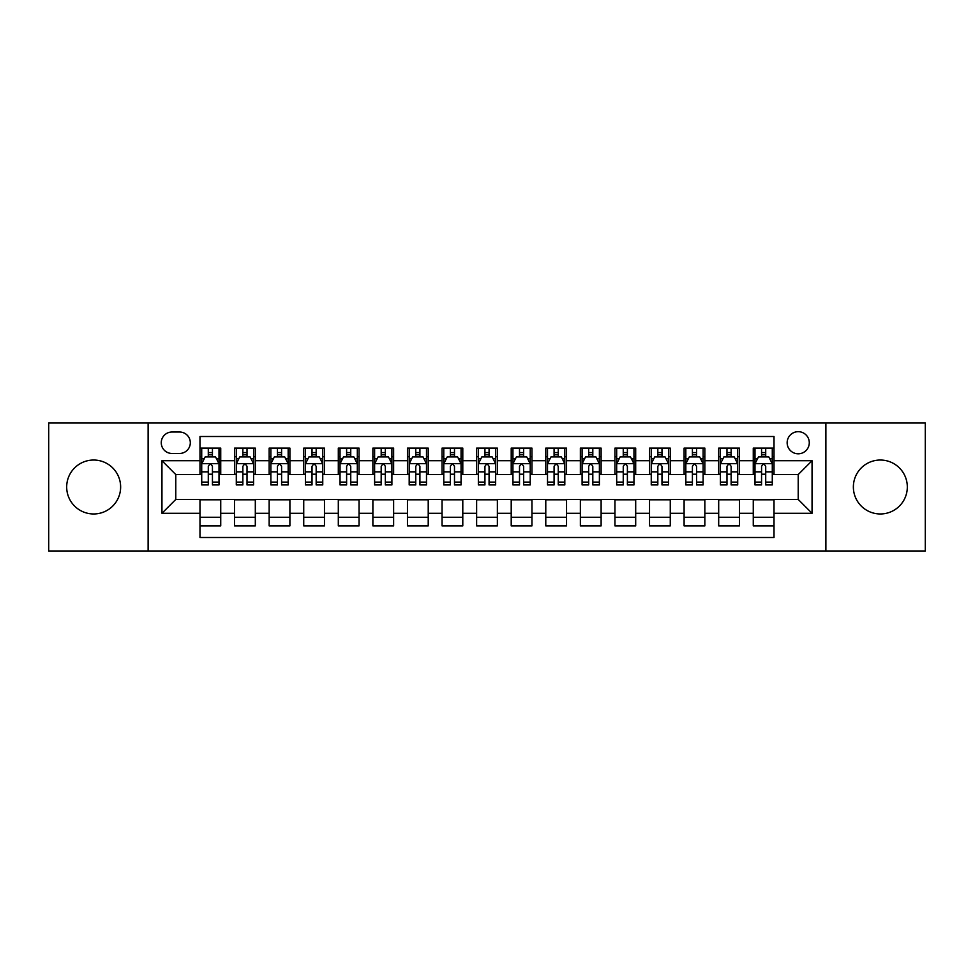 <?xml version="1.0" encoding="UTF-8"?>
<svg xmlns="http://www.w3.org/2000/svg" width="974" height="974" viewBox="0 0 974 974"><rect width="100%" height="100%" fill="white"/><g stroke="black" fill="none" stroke-linecap="round" stroke-linejoin="round"><path stroke-width="1.46" d="M880.35 460.032A26.968 26.968 0 0 0 853.37 487A26.968 26.968 0 0 0 880.35 513.968A26.968 26.968 0 0 0 907.318 487A26.968 26.968 0 0 0 880.35 460.032M93.65 460.032A26.968 26.968 0 0 0 66.682 487A26.968 26.968 0 0 0 93.65 513.968A26.968 26.968 0 0 0 120.63 487A26.968 26.968 0 0 0 93.65 460.032M798.217 431.677A11.067 11.067 0 0 0 787.15 442.732A11.067 11.067 0 0 0 798.217 453.799A11.067 11.067 0 0 0 809.284 442.732A11.067 11.067 0 0 0 798.217 431.677M825.879 550.967L925.3 550.967L925.3 423.033L825.879 423.033L825.879 550.967L148.121 550.967L148.121 423.033L48.7 423.033L48.7 550.967L148.121 550.967M774.013 448.101L753.267 448.101L753.267 460.714L739.436 460.714L739.436 474.557L753.267 474.557L753.267 460.714M739.436 460.714L739.436 448.101L718.69 448.101L718.69 460.714L704.847 460.714L704.847 474.557L718.69 474.557L718.69 460.714M704.847 460.714L704.847 448.101L684.101 448.101L684.101 460.714L670.27 460.714L670.27 474.557L684.101 474.557L684.101 460.714M670.27 460.714L670.27 448.101L649.524 448.101L649.524 460.714L635.693 460.714L635.693 474.557L649.524 474.557L649.524 460.714M635.693 460.714L635.693 448.101L614.947 448.101L614.947 460.714L601.116 460.714L601.116 474.557L614.947 474.557L614.947 460.714M601.116 460.714L601.116 448.101L580.37 448.101L580.37 460.714L566.539 460.714L566.539 474.557L580.37 474.557L580.37 460.714M566.539 460.714L566.539 448.101L545.781 448.101L545.781 460.714L531.95 460.714L531.95 474.557L545.781 474.557L545.781 460.714M531.95 460.714L531.95 448.101L511.204 448.101L511.204 460.714L497.373 460.714L497.373 474.557L511.204 474.557L511.204 460.714M497.373 460.714L497.373 448.101L476.627 448.101L476.627 460.714L462.796 460.714L462.796 474.557L476.627 474.557L476.627 460.714M462.796 460.714L462.796 448.101L442.05 448.101L442.05 460.714L428.219 460.714L428.219 474.557L442.05 474.557L442.05 460.714M428.219 460.714L428.219 448.101L407.461 448.101L407.461 460.714L393.63 460.714L393.63 474.557L407.461 474.557L407.461 460.714M393.63 460.714L393.63 448.101L372.884 448.101L372.884 460.714L359.053 460.714L359.053 474.557L372.884 474.557L372.884 460.714M359.053 460.714L359.053 448.101L338.307 448.101L338.307 460.714L324.476 460.714L324.476 474.557L338.307 474.557L338.307 460.714M324.476 460.714L324.476 448.101L303.73 448.101L303.73 460.714L289.899 460.714L289.899 474.557L303.73 474.557L303.73 460.714M289.899 460.714L289.899 448.101L269.153 448.101L269.153 460.714L255.31 460.714L255.31 474.557L269.153 474.557L269.153 460.714M255.31 460.714L255.31 448.101L234.564 448.101L234.564 474.557L220.733 474.557L220.733 448.101L199.987 448.101M199.987 525.899L220.733 525.899L220.733 499.443L234.564 499.443L234.564 525.899L255.31 525.899L255.31 499.443L269.153 499.443L269.153 513.286L255.31 513.286M269.153 513.286L269.153 525.899L289.899 525.899L289.899 499.443L303.73 499.443L303.73 513.286L289.899 513.286M303.73 513.286L303.73 525.899L324.476 525.899L324.476 499.443L338.307 499.443L338.307 513.286L324.476 513.286M338.307 513.286L338.307 525.899L359.053 525.899L359.053 499.443L372.884 499.443L372.884 513.286L359.053 513.286M372.884 513.286L372.884 525.899L393.63 525.899L393.63 499.443L407.461 499.443L407.461 513.286L393.63 513.286M407.461 513.286L407.461 525.899L428.219 525.899L428.219 499.443L442.05 499.443L442.05 513.286L428.219 513.286M442.05 513.286L442.05 525.899L462.796 525.899L462.796 499.443L476.627 499.443L476.627 513.286L462.796 513.286M476.627 513.286L476.627 525.899L497.373 525.899L497.373 499.443L511.204 499.443L511.204 513.286L497.373 513.286M511.204 513.286L511.204 525.899L531.95 525.899L531.95 499.443L545.781 499.443L545.781 513.286L531.95 513.286M545.781 513.286L545.781 525.899L566.539 525.899L566.539 499.443L580.37 499.443L580.37 513.286L566.539 513.286M580.37 513.286L580.37 525.899L601.116 525.899L601.116 499.443L614.947 499.443L614.947 513.286L601.116 513.286M614.947 513.286L614.947 525.899L635.693 525.899L635.693 499.443L649.524 499.443L649.524 513.286L635.693 513.286M649.524 513.286L649.524 525.899L670.27 525.899L670.27 499.443L684.101 499.443L684.101 513.286L670.27 513.286M684.101 513.286L684.101 525.899L704.847 525.899L704.847 499.443L718.69 499.443L718.69 513.286L704.847 513.286M718.69 513.286L718.69 525.899L739.436 525.899L739.436 499.443L753.267 499.443L753.267 513.286L739.436 513.286M171.972 453.458L179.581 453.458A10.714 10.714 0 0 0 190.307 442.732A10.714 10.714 0 0 0 179.581 432.018L171.972 432.018A10.714 10.714 0 0 0 161.258 442.732A10.714 10.714 0 0 0 171.972 453.458M825.879 423.033L148.121 423.033M774.013 460.714L774.013 436.51L199.987 436.51L199.987 474.557L175.783 474.557L175.783 499.443L199.987 499.443L199.987 537.49L774.013 537.49L774.013 499.443L798.217 499.443L798.217 474.557L774.013 474.557L774.013 460.714L812.048 460.714L812.048 513.286L774.013 513.286M199.987 513.286L161.952 513.286L161.952 460.714L199.987 460.714M753.267 513.286L753.267 525.899L774.013 525.899M199.987 456.745L201.715 456.745M208.29 456.745L212.442 456.745M219.004 456.745L220.733 456.745M199.987 474.204L201.715 474.204M208.29 474.204L212.442 474.204M219.004 474.204L220.733 474.204M199.987 499.796L220.733 499.796M199.987 517.255L220.733 517.255M234.564 474.204L236.292 474.204M242.867 474.204L247.019 474.204M253.581 474.204L255.31 474.204M234.564 456.745L236.292 456.745M242.867 456.745L247.019 456.745M253.581 456.745L255.31 456.745M234.564 499.796L255.31 499.796M234.564 517.255L255.31 517.255M269.153 499.796L289.899 499.796M269.153 517.255L289.899 517.255M269.153 456.745L270.882 456.745M277.444 456.745L281.596 456.745M288.17 456.745L289.899 456.745M269.153 474.204L270.882 474.204M277.444 474.204L281.596 474.204M288.17 474.204L289.899 474.204M303.73 499.796L324.476 499.796M303.73 517.255L324.476 517.255M303.73 456.745L305.459 456.745M312.021 456.745L316.173 456.745M322.747 456.745L324.476 456.745M303.73 474.204L305.459 474.204M312.021 474.204L316.173 474.204M322.747 474.204L324.476 474.204M338.307 499.796L359.053 499.796M338.307 517.255L359.053 517.255M338.307 456.745L340.036 456.745M346.61 456.745L350.75 456.745M357.324 456.745L359.053 456.745M338.307 474.204L340.036 474.204M346.61 474.204L350.75 474.204M357.324 474.204L359.053 474.204M372.884 499.796L393.63 499.796M372.884 517.255L393.63 517.255M372.884 456.745L374.613 456.745M381.187 456.745L385.339 456.745M391.901 456.745L393.63 456.745M372.884 474.204L374.613 474.204M381.187 474.204L385.339 474.204M391.901 474.204L393.63 474.204M407.461 499.796L428.219 499.796M407.461 517.255L428.219 517.255M407.461 456.745L409.19 456.745M415.764 456.745L419.916 456.745M426.49 456.745L428.219 456.745M407.461 474.204L409.19 474.204M415.764 474.204L419.916 474.204M426.49 474.204L428.219 474.204M442.05 499.796L462.796 499.796M442.05 517.255L462.796 517.255M442.05 456.745L443.779 456.745M450.341 456.745L454.493 456.745M461.067 456.745L462.796 456.745M442.05 474.204L443.779 474.204M450.341 474.204L454.493 474.204M461.067 474.204L462.796 474.204M476.627 499.796L497.373 499.796M476.627 517.255L497.373 517.255M476.627 456.745L478.356 456.745M484.93 456.745L489.07 456.745M495.644 456.745L497.373 456.745M476.627 474.204L478.356 474.204M484.93 474.204L489.07 474.204M495.644 474.204L497.373 474.204M511.204 499.796L531.95 499.796M511.204 517.255L531.95 517.255M511.204 456.745L512.933 456.745M519.507 456.745L523.659 456.745M530.221 456.745L531.95 456.745M511.204 474.204L512.933 474.204M519.507 474.204L523.659 474.204M530.221 474.204L531.95 474.204M545.781 499.796L566.539 499.796M545.781 517.255L566.539 517.255M545.781 456.745L547.51 456.745M554.084 456.745L558.236 456.745M564.81 456.745L566.539 456.745M545.781 474.204L547.51 474.204M554.084 474.204L558.236 474.204M564.81 474.204L566.539 474.204M580.37 499.796L601.116 499.796M580.37 517.255L601.116 517.255M580.37 456.745L582.099 456.745M588.661 456.745L592.813 456.745M599.387 456.745L601.116 456.745M580.37 474.204L582.099 474.204M588.661 474.204L592.813 474.204M599.387 474.204L601.116 474.204M614.947 499.796L635.693 499.796M614.947 517.255L635.693 517.255M614.947 456.745L616.676 456.745M623.25 456.745L627.39 456.745M633.964 456.745L635.693 456.745M614.947 474.204L616.676 474.204M623.25 474.204L627.39 474.204M633.964 474.204L635.693 474.204M649.524 499.796L670.27 499.796M649.524 517.255L670.27 517.255M649.524 456.745L651.253 456.745M657.827 456.745L661.979 456.745M668.541 456.745L670.27 456.745M649.524 474.204L651.253 474.204M657.827 474.204L661.979 474.204M668.541 474.204L670.27 474.204M684.101 499.796L704.847 499.796M684.101 517.255L704.847 517.255M684.101 456.745L685.83 456.745M692.404 456.745L696.556 456.745M703.118 456.745L704.847 456.745M684.101 474.204L685.83 474.204M692.404 474.204L696.556 474.204M703.118 474.204L704.847 474.204M718.69 499.796L739.436 499.796M718.69 517.255L739.436 517.255M718.69 456.745L720.419 456.745M726.981 456.745L731.133 456.745M737.708 456.745L739.436 456.745M718.69 474.204L720.419 474.204M726.981 474.204L731.133 474.204M737.708 474.204L739.436 474.204M753.267 499.796L774.013 499.796M753.267 517.255L774.013 517.255M753.267 456.745L754.996 456.745M761.558 456.745L765.71 456.745M772.285 456.745L774.013 456.745M753.267 474.204L754.996 474.204M761.558 474.204L765.71 474.204M772.285 474.204L774.013 474.204M175.783 474.557L161.952 460.714M175.783 499.443L161.952 513.286M812.048 460.714L798.217 474.557M812.048 513.286L798.217 499.443M212.442 452.593L208.29 452.593M219.004 482.106L212.442 482.106L212.442 484.93L219.004 484.93L219.004 463.831L215.546 456.916L205.173 456.916L201.715 463.831L201.715 484.93L208.29 484.93L208.29 482.106L201.715 482.106M201.715 463.831L201.715 448.101M219.004 463.831L219.004 448.101M208.29 456.916L208.29 448.101M212.442 448.101L212.442 456.916M212.442 482.106L212.442 466.424C211.054 463.758 209.666 463.758 208.29 466.424L208.29 482.106M247.019 452.593L242.867 452.593M253.581 482.106L247.019 482.106L247.019 484.93L253.581 484.93L253.581 463.831L250.123 456.916L239.75 456.916L236.292 463.831L236.292 484.93L242.867 484.93L242.867 482.106L236.292 482.106M236.292 463.831L236.292 448.101M253.581 463.831L253.581 448.101M242.867 456.916L242.867 448.101M247.019 448.101L247.019 456.916M247.019 482.106L247.019 466.424C245.631 463.758 244.255 463.758 242.867 466.424L242.867 482.106M281.596 452.593L277.444 452.593M288.17 482.106L281.596 482.106L281.596 484.93L288.17 484.93L288.17 463.831L284.712 456.916L274.339 456.916L270.882 463.831L270.882 484.93L277.444 484.93L277.444 482.106L270.882 482.106M270.882 463.831L270.882 448.101M288.17 463.831L288.17 448.101M277.444 456.916L277.444 448.101M281.596 448.101L281.596 456.916M281.596 482.106L281.596 466.424C280.22 463.758 278.832 463.758 277.444 466.424L277.444 482.106M316.173 452.593L312.021 452.593M322.747 482.106L316.173 482.106L316.173 484.93L322.747 484.93L322.747 463.831L319.289 456.916L308.916 456.916L305.459 463.831L305.459 484.93L312.021 484.93L312.021 482.106L305.459 482.106M305.459 463.831L305.459 448.101M322.747 463.831L322.747 448.101M312.021 456.916L312.021 448.101M316.173 448.101L316.173 456.916M316.173 482.106L316.173 466.424C314.797 463.758 313.409 463.758 312.021 466.424L312.021 482.106M350.75 452.593L346.61 452.593M357.324 482.106L350.75 482.106L350.75 484.93L357.324 484.93L357.324 463.831L353.866 456.916L343.493 456.916L340.036 463.831L340.036 484.93L346.61 484.93L346.61 482.106L340.036 482.106M340.036 463.831L340.036 448.101M357.324 463.831L357.324 448.101M346.61 456.916L346.61 448.101M350.75 448.101L350.75 456.916M350.75 482.106L350.75 466.424C349.374 463.758 347.986 463.758 346.61 466.424L346.61 482.106M385.339 452.593L381.187 452.593M391.901 482.106L385.339 482.106L385.339 484.93L391.901 484.93L391.901 463.831L388.443 456.916L378.07 456.916L374.613 463.831L374.613 484.93L381.187 484.93L381.187 482.106L374.613 482.106M374.613 463.831L374.613 448.101M391.901 463.831L391.901 448.101M381.187 456.916L381.187 448.101M385.339 448.101L385.339 456.916M385.339 482.106L385.339 466.424C383.951 463.758 382.575 463.758 381.187 466.424L381.187 482.106M419.916 452.593L415.764 452.593M426.49 482.106L419.916 482.106L419.916 484.93L426.49 484.93L426.49 463.831L423.033 456.916L412.647 456.916L409.19 463.831L409.19 484.93L415.764 484.93L415.764 482.106L409.19 482.106M409.19 463.831L409.19 448.101M426.49 463.831L426.49 448.101M415.764 456.916L415.764 448.101M419.916 448.101L419.916 456.916M419.916 482.106L419.916 466.424C418.528 463.758 417.152 463.758 415.764 466.424L415.764 482.106M454.493 452.593L450.341 452.593M461.067 482.106L454.493 482.106L454.493 484.93L461.067 484.93L461.067 463.831L457.61 456.916L447.236 456.916L443.779 463.831L443.779 484.93L450.341 484.93L450.341 482.106L443.779 482.106M443.779 463.831L443.779 448.101M461.067 463.831L461.067 448.101M450.341 456.916L450.341 448.101M454.493 448.101L454.493 456.916M454.493 482.106L454.493 466.424C453.117 463.758 451.729 463.758 450.341 466.424L450.341 482.106M489.07 452.593L484.93 452.593M495.644 482.106L489.07 482.106L489.07 484.93L495.644 484.93L495.644 463.831L492.187 456.916L481.813 456.916L478.356 463.831L478.356 484.93L484.93 484.93L484.93 482.106L478.356 482.106M478.356 463.831L478.356 448.101M495.644 463.831L495.644 448.101M484.93 456.916L484.93 448.101M489.07 448.101L489.07 456.916M489.07 482.106L489.07 466.424C487.694 463.758 486.306 463.758 484.93 466.424L484.93 482.106M523.659 452.593L519.507 452.593M530.221 482.106L523.659 482.106L523.659 484.93L530.221 484.93L530.221 463.831L526.764 456.916L516.39 456.916L512.933 463.831L512.933 484.93L519.507 484.93L519.507 482.106L512.933 482.106M512.933 463.831L512.933 448.101M530.221 463.831L530.221 448.101M519.507 456.916L519.507 448.101M523.659 448.101L523.659 456.916M523.659 482.106L523.659 466.424C522.271 463.758 520.895 463.758 519.507 466.424L519.507 482.106M558.236 452.593L554.084 452.593M564.81 482.106L558.236 482.106L558.236 484.93L564.81 484.93L564.81 463.831L561.353 456.916L550.967 456.916L547.51 463.831L547.51 484.93L554.084 484.93L554.084 482.106L547.51 482.106M547.51 463.831L547.51 448.101M564.81 463.831L564.81 448.101M554.084 456.916L554.084 448.101M558.236 448.101L558.236 456.916M558.236 482.106L558.236 466.424C556.848 463.758 555.472 463.758 554.084 466.424L554.084 482.106M592.813 452.593L588.661 452.593M599.387 482.106L592.813 482.106L592.813 484.93L599.387 484.93L599.387 463.831L595.93 456.916L585.557 456.916L582.099 463.831L582.099 484.93L588.661 484.93L588.661 482.106L582.099 482.106M582.099 463.831L582.099 448.101M599.387 463.831L599.387 448.101M588.661 456.916L588.661 448.101M592.813 448.101L592.813 456.916M592.813 482.106L592.813 466.424C591.437 463.758 590.049 463.758 588.661 466.424L588.661 482.106M627.39 452.593L623.25 452.593M633.964 482.106L627.39 482.106L627.39 484.93L633.964 484.93L633.964 463.831L630.507 456.916L620.134 456.916L616.676 463.831L616.676 484.93L623.25 484.93L623.25 482.106L616.676 482.106M616.676 463.831L616.676 448.101M633.964 463.831L633.964 448.101M623.25 456.916L623.25 448.101M627.39 448.101L627.39 456.916M627.39 482.106L627.39 466.424C626.014 463.758 624.626 463.758 623.25 466.424L623.25 482.106M661.979 452.593L657.827 452.593M668.541 482.106L661.979 482.106L661.979 484.93L668.541 484.93L668.541 463.831L665.084 456.916L654.711 456.916L651.253 463.831L651.253 484.93L657.827 484.93L657.827 482.106L651.253 482.106M651.253 463.831L651.253 448.101M668.541 463.831L668.541 448.101M657.827 456.916L657.827 448.101M661.979 448.101L661.979 456.916M661.979 482.106L661.979 466.424C660.591 463.758 659.215 463.758 657.827 466.424L657.827 482.106M696.556 452.593L692.404 452.593M703.118 482.106L696.556 482.106L696.556 484.93L703.118 484.93L703.118 463.831L699.661 456.916L689.288 456.916L685.83 463.831L685.83 484.93L692.404 484.93L692.404 482.106L685.83 482.106M685.83 463.831L685.83 448.101M703.118 463.831L703.118 448.101M692.404 456.916L692.404 448.101M696.556 448.101L696.556 456.916M696.556 482.106L696.556 466.424C695.168 463.758 693.792 463.758 692.404 466.424L692.404 482.106M731.133 452.593L726.981 452.593M737.708 482.106L731.133 482.106L731.133 484.93L737.708 484.93L737.708 463.831L734.25 456.916L723.877 456.916L720.419 463.831L720.419 484.93L726.981 484.93L726.981 482.106L720.419 482.106M720.419 463.831L720.419 448.101M737.708 463.831L737.708 448.101M726.981 456.916L726.981 448.101M731.133 448.101L731.133 456.916M731.133 482.106L731.133 466.424C729.757 463.758 728.369 463.758 726.981 466.424L726.981 482.106M765.71 452.593L761.558 452.593M772.285 482.106L765.71 482.106L765.71 484.93L772.285 484.93L772.285 463.831L768.827 456.916L758.454 456.916L754.996 463.831L754.996 484.93L761.558 484.93L761.558 482.106L754.996 482.106M754.996 463.831L754.996 448.101M772.285 463.831L772.285 448.101M761.558 456.916L761.558 448.101M765.71 448.101L765.71 456.916M765.71 482.106L765.71 466.424C764.334 463.758 762.946 463.758 761.558 466.424L761.558 482.106M234.564 513.286L220.733 513.286M234.564 460.714L220.733 460.714M218.919 463.661L201.801 463.661M201.715 458.815L204.223 458.815M216.496 458.815L219.004 458.815M208.29 471.842L201.715 471.842M219.004 471.842L212.442 471.842M212.442 454.797L208.29 454.797M253.496 463.661L236.378 463.661M236.292 458.815L238.8 458.815M251.085 458.815L253.581 458.815M242.867 471.842L236.292 471.842M253.581 471.842L247.019 471.842M247.019 454.797L242.867 454.797M288.085 463.661L270.967 463.661M270.882 458.815L273.377 458.815M285.662 458.815L288.17 458.815M277.444 471.842L270.882 471.842M288.17 471.842L281.596 471.842M281.596 454.797L277.444 454.797M322.662 463.661L305.544 463.661M305.459 458.815L307.967 458.815M320.239 458.815L322.747 458.815M312.021 471.842L305.459 471.842M322.747 471.842L316.173 471.842M316.173 454.797L312.021 454.797M357.239 463.661L340.121 463.661M340.036 458.815L342.544 458.815M354.816 458.815L357.324 458.815M346.61 471.842L340.036 471.842M357.324 471.842L350.75 471.842M350.75 454.797L346.61 454.797M391.816 463.661L374.698 463.661M374.613 458.815L377.121 458.815M389.393 458.815L391.901 458.815M381.187 471.842L374.613 471.842M391.901 471.842L385.339 471.842M385.339 454.797L381.187 454.797M426.393 463.661L409.287 463.661M409.19 458.815L411.698 458.815M423.982 458.815L426.49 458.815M415.764 471.842L409.19 471.842M426.49 471.842L419.916 471.842M419.916 454.797L415.764 454.797M460.982 463.661L443.864 463.661M443.779 458.815L446.287 458.815M458.559 458.815L461.067 458.815M450.341 471.842L443.779 471.842M461.067 471.842L454.493 471.842M454.493 454.797L450.341 454.797M495.559 463.661L478.441 463.661M478.356 458.815L480.864 458.815M493.136 458.815L495.644 458.815M484.93 471.842L478.356 471.842M495.644 471.842L489.07 471.842M489.07 454.797L484.93 454.797M530.136 463.661L513.018 463.661M512.933 458.815L515.441 458.815M527.713 458.815L530.221 458.815M519.507 471.842L512.933 471.842M530.221 471.842L523.659 471.842M523.659 454.797L519.507 454.797M564.713 463.661L547.607 463.661M547.51 458.815L550.018 458.815M562.302 458.815L564.81 458.815M554.084 471.842L547.51 471.842M564.81 471.842L558.236 471.842M558.236 454.797L554.084 454.797M599.302 463.661L582.184 463.661M582.099 458.815L584.607 458.815M596.879 458.815L599.387 458.815M588.661 471.842L582.099 471.842M599.387 471.842L592.813 471.842M592.813 454.797L588.661 454.797M633.879 463.661L616.761 463.661M616.676 458.815L619.184 458.815M631.456 458.815L633.964 458.815M623.25 471.842L616.676 471.842M633.964 471.842L627.39 471.842M627.39 454.797L623.25 454.797M668.456 463.661L651.338 463.661M651.253 458.815L653.761 458.815M666.033 458.815L668.541 458.815M657.827 471.842L651.253 471.842M668.541 471.842L661.979 471.842M661.979 454.797L657.827 454.797M703.033 463.661L685.915 463.661M685.83 458.815L688.338 458.815M700.623 458.815L703.118 458.815M692.404 471.842L685.83 471.842M703.118 471.842L696.556 471.842M696.556 454.797L692.404 454.797M737.622 463.661L720.504 463.661M720.419 458.815L722.915 458.815M735.2 458.815L737.708 458.815M726.981 471.842L720.419 471.842M737.708 471.842L731.133 471.842M731.133 454.797L726.981 454.797M772.199 463.661L755.081 463.661M754.996 458.815L757.504 458.815M769.777 458.815L772.285 458.815M761.558 471.842L754.996 471.842M772.285 471.842L765.71 471.842M765.71 454.797L761.558 454.797"/></g></svg>
